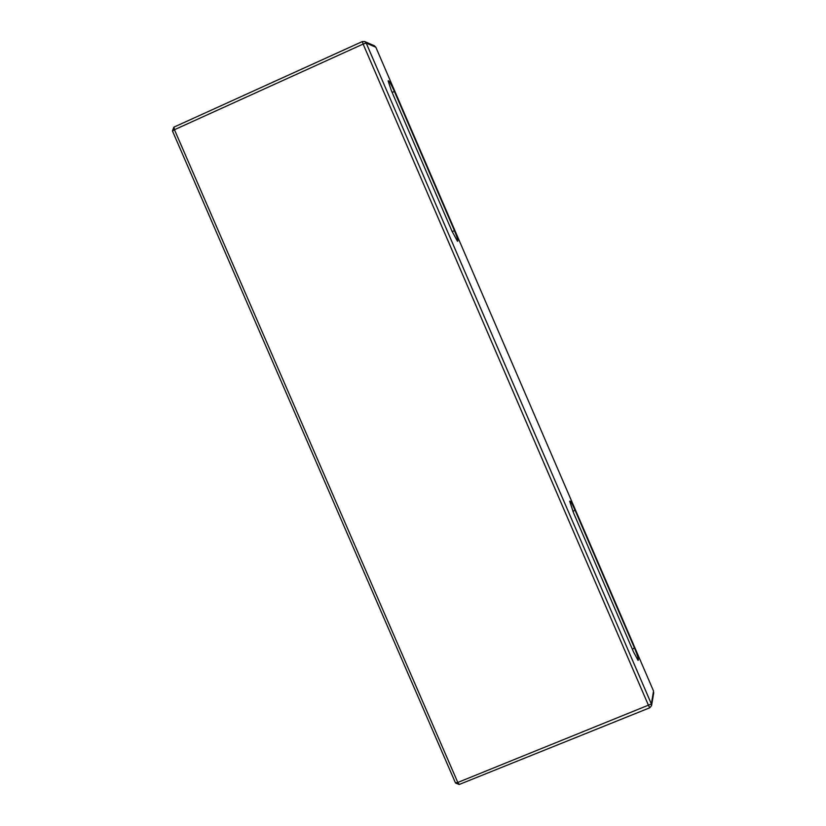 <?xml version="1.0" encoding="UTF-8"?>
<svg xmlns="http://www.w3.org/2000/svg" width="826" height="826" viewBox="0 0 826 826"><rect width="100%" height="100%" fill="white"/><g stroke="black" fill="none" stroke-linecap="round" stroke-linejoin="round"><path stroke-width="1.24" d="M573.533 512.874L569.703 501.217C570.239 500.422 572.005 503.385 574.999 510.096L634.409 647.832C637.796 656.05 639.004 660.222 638.044 660.346L633.49 651.848L573.533 512.874M454.465 230.702C457.428 237.836 458.43 241.347 457.47 241.244L451.894 230.95L391.359 90.623L388.106 80.855C388.809 80.184 390.935 83.777 394.477 91.645L454.465 230.702L452.163 231.548M172.51 130.973L174.451 129.713L173.873 127.152L362.315 41.589M362.387 41.558L363.12 44.077L366.197 43.055L364.7 41.537L362.387 41.558M459.256 784.421L457.8 782.459L455.508 782.852M648.596 705.631L649.804 707.768L651.569 705.58L651.373 703.979L457.8 782.459L174.451 129.713L363.12 44.077L648.596 705.631M653.531 691.011L651.373 703.979L366.197 43.055L375.809 47.216L374.343 45.74L375.84 47.278M653.572 691.104L375.84 47.237L653.572 691.104M394.477 91.645L392.061 92.264M574.999 510.096L572.903 511.387M634.409 647.832L632.406 649.35M374.343 45.74L364.7 41.537L362.346 41.558L173.873 127.152L172.438 130.931L455.498 782.965L459.184 784.493L649.804 707.768L651.569 705.58L653.758 692.663"/></g></svg>

